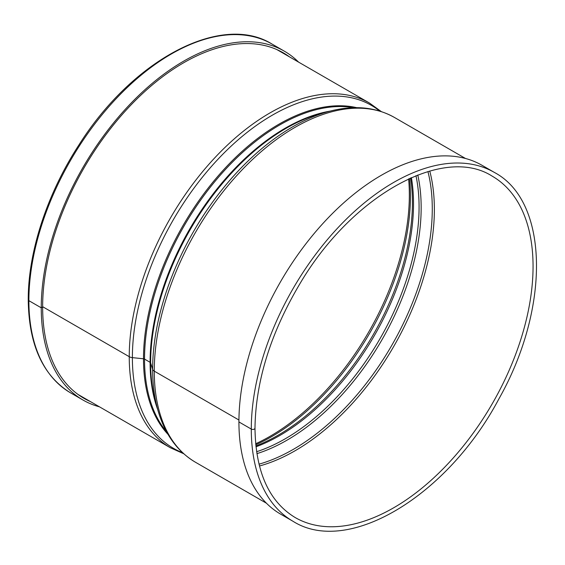 <?xml version="1.0" encoding="UTF-8"?>
<svg xmlns="http://www.w3.org/2000/svg" width="565" height="565" viewBox="0 0 565 565"><rect width="100%" height="100%" fill="white"/><g stroke="black" fill="none" stroke-linecap="round" stroke-linejoin="round"><path stroke-width="0.85" d="M494.403 172.445L482.03 165.305A201.401 116.277 120 0 0 326.838 219.262A201.401 116.277 120 0 0 238.924 421.942L251.291 429.082A2.161 1.25 0 0 0 253.65 429.351A2.161 1.25 0 0 0 254.985 428.199L254.985 428.199C255.641 381.552 270.409 333.746 299.295 284.781C351.359 195.469 443.313 144.689 492.242 176.188A197.079 113.784 120 0 1 492.242 403.756A197.079 113.784 120 0 1 295.17 517.54C269.025 501.685 255.634 471.909 254.985 428.199A2.161 1.25 0 0 1 253.65 429.358A2.161 1.25 0 0 1 251.291 429.082A201.401 116.277 120 0 0 293.002 521.283C347.991 556.186 447.671 495.893 499.05 398.608C550.409 307.713 548.975 201.31 494.403 172.445A201.401 116.277 120 0 0 339.205 226.403A201.401 116.277 120 0 0 251.291 429.082L238.924 421.942A201.401 116.277 120 0 0 280.636 514.143L293.002 521.283M330.045 111.128C354.403 104.928 375.902 107.053 394.532 117.506A199.042 114.914 120 0 0 241.149 170.835A199.042 114.914 120 0 0 154.266 371.141L238.931 420.021L154.266 371.141A199.042 114.914 120 0 0 195.49 462.262C177.12 451.35 164.535 433.8 157.727 409.604A197.983 114.307 120 0 1 152.635 369.333A5.897 3.404 0 0 0 154.266 371.141A5.897 3.404 0 0 1 152.635 369.333L150.643 362.914L152.635 369.333A197.983 114.307 120 0 1 330.045 111.128L322.276 113.127A191.528 110.578 120 0 0 150.643 362.914A191.528 110.578 120 0 0 155.573 401.87L157.727 409.604M276.928 49.614L369.51 103.063A199.042 114.914 120 0 0 216.127 156.385A199.042 114.914 120 0 0 129.244 356.692L42.643 306.696L129.244 356.692A5.897 3.404 0 0 0 132.38 357.638L143.496 358.789A1.963 1.137 180 0 1 144.534 359.1L150.099 362.313A1.963 1.137 180 0 1 150.643 362.914A1.963 1.137 180 0 0 150.099 362.313A191.175 110.38 120 0 0 157.727 409.618M298.553 62.094A201.401 116.277 120 0 0 284.365 51.182A201.401 116.277 120 0 0 129.166 105.139A201.401 116.277 120 0 0 41.252 307.819L28.886 300.679A201.401 116.277 120 0 1 116.8 97.992A201.401 116.277 120 0 1 271.998 44.042C221.353 12.444 132.57 59.657 78.902 144.979C47.1 193.83 28.031 252.025 28.25 299.789A2.161 1.25 0 0 0 28.886 300.679A201.401 116.277 120 0 0 70.597 392.873C42.862 375.782 28.751 344.756 28.25 299.796L28.25 299.796A2.161 1.25 0 0 0 28.886 300.672L41.252 307.819L42.643 307.014A199.438 115.147 120 0 0 83.952 398.318A199.438 115.147 120 0 0 90.407 401.588M77.885 394.363L170.468 447.812A199.042 114.914 120 0 1 129.244 356.699A5.897 3.404 0 0 0 132.38 357.638L143.496 358.789A1.963 1.137 180 0 1 144.534 359.1L150.099 362.313A191.175 110.38 120 0 1 330.059 111.128M289.442 56.839A199.438 115.147 120 0 0 283.383 52.884A199.438 115.147 120 0 0 129.703 106.312A199.438 115.147 120 0 0 42.643 307.014L41.252 307.819A201.401 116.277 120 0 0 82.97 400.02A201.401 116.277 120 0 0 99.518 406.849M259.455 465.998A197.079 113.784 120 0 0 429.753 171.033M258.996 464.176A196.373 113.374 120 0 0 427.938 171.548M256.898 453.646A189.918 109.652 120 0 0 417.775 174.995M256.609 451.725A189.211 109.243 120 0 0 415.967 175.701M255.98 446.802A189.211 109.243 120 0 0 411.391 177.622M255.881 445.912A189.918 109.652 120 0 0 410.564 177.982M255.768 444.775A196.373 113.374 120 0 0 409.533 178.448M255.67 443.765A197.079 113.784 120 0 0 408.608 178.872M379.736 111.086A197.983 114.307 120 0 0 224.58 152.458A197.983 114.307 120 0 0 132.38 357.638A197.983 114.307 120 0 0 182.537 452.657M356.727 107.675A191.528 110.578 120 0 0 216.452 177.911A191.528 110.578 120 0 0 143.496 358.789A191.528 110.578 120 0 0 168.066 434.436M353.725 107.703A191.175 110.38 120 0 0 215.42 180.878A191.175 110.38 120 0 0 144.534 359.1A191.175 110.38 120 0 0 166.597 431.83M70.597 392.873L82.97 400.02M271.998 44.042L284.365 51.182M183.724 453.744L170.468 447.812M381.276 111.573L369.51 103.063M195.49 462.262L266.447 503.224M394.532 117.506L465.489 158.475"/></g></svg>
